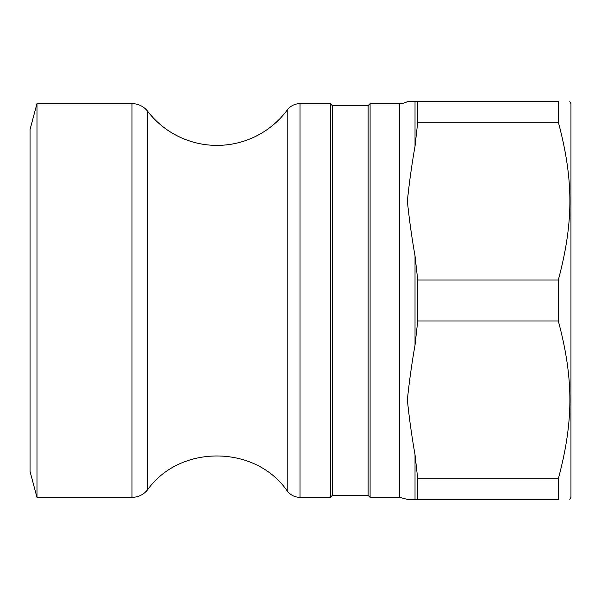 <?xml version="1.0" encoding="UTF-8"?>
<svg xmlns="http://www.w3.org/2000/svg" width="601" height="601" viewBox="0 0 601 601"><rect width="100%" height="100%" fill="white"/><g stroke="black" fill="none" stroke-linecap="round" stroke-linejoin="round"><path stroke-width="0.9" d="M332.315 105.618L368.113 105.618L368.113 495.382L332.315 495.382L332.315 105.618L330.332 103.627L300.004 103.627A15.911 15.911 0 0 0 287.225 110.051L287.225 490.949C290.471 495.104 294.73 497.245 300.004 497.373L300.004 103.627M332.315 495.382L330.332 497.373L330.332 103.627M368.113 105.618L370.103 103.627L370.103 497.373L368.113 495.382M417.725 499.363L417.725 478.847L558.321 478.847L558.321 499.363L407.358 499.363L415.021 499.363L407.358 499.363L415.021 499.363L415.021 454.664C411.798 436.439 409.243 418.191 407.358 399.928C409.243 381.665 411.798 363.425 415.021 345.192L415.021 255.808C411.798 237.575 409.243 219.335 407.358 201.072C409.243 182.809 411.798 164.561 415.021 146.336L415.021 101.637L407.358 101.637L558.321 101.637L558.321 122.153L417.725 122.153L415.021 146.336M407.358 101.637A15.911 15.911 0 0 1 399.657 103.627L399.657 497.373L370.103 497.373M417.725 122.153L417.725 101.637M417.725 321.009L417.725 279.991L558.321 279.991L558.321 321.009L417.725 321.009L415.021 345.192M415.021 255.808L417.725 279.991M415.021 454.664L417.725 478.847M569.801 101.637L570.95 103.627L570.95 497.373L569.801 499.363M30.05 471.522L30.05 129.478L36.977 103.627L36.977 497.373L30.05 471.522M558.321 101.637C573.737 101.637 573.737 101.637 558.321 101.637C573.737 101.637 573.737 101.637 558.321 101.637M558.321 279.991C573.737 222.287 573.737 179.857 558.321 122.153M558.321 478.847C573.737 421.143 573.737 378.713 558.321 321.009M558.321 499.363C573.737 499.363 573.737 499.363 558.321 499.363C573.737 499.363 573.737 499.363 558.321 499.363M287.225 490.949C255.583 444.898 180.232 444.184 147.718 489.635C143.669 494.646 138.418 497.23 131.98 497.373L131.98 103.627A19.886 19.886 0 0 1 147.718 111.365A87.498 87.498 0 0 0 287.225 110.051M147.718 489.635L147.718 111.365M399.657 103.627L370.103 103.627M407.358 499.363L399.657 497.373M330.332 497.373L300.004 497.373M131.98 103.627L36.977 103.627M131.98 497.373L36.977 497.373"/></g></svg>
